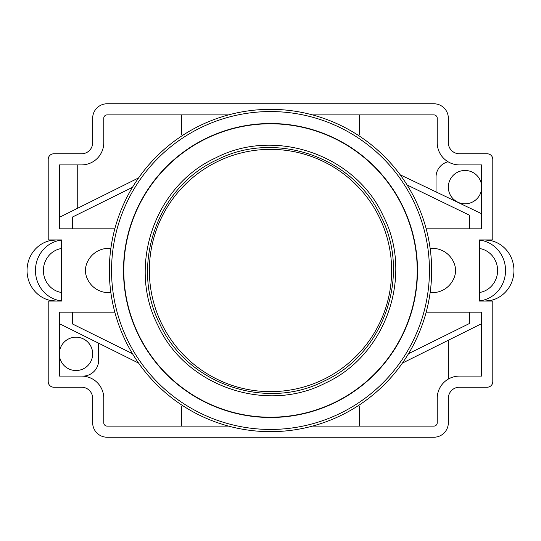 <?xml version="1.0" encoding="UTF-8"?>
<svg xmlns="http://www.w3.org/2000/svg" width="541" height="541" viewBox="0 0 541 541"><rect width="100%" height="100%" fill="white"/><g stroke="black" fill="none" stroke-linecap="round" stroke-linejoin="round"><path stroke-width="0.81" d="M125.647 341.148A161.164 161.164 0 0 0 341.148 415.353A161.164 161.164 0 0 0 415.353 199.852A161.164 161.164 0 0 0 199.852 125.647A161.164 161.164 0 0 0 125.647 341.148M127.642 340.174A158.939 158.939 0 0 0 402.267 359.38A158.939 158.939 0 0 0 281.591 111.946A158.939 158.939 0 0 0 127.642 340.174M138.388 334.933A146.99 146.99 0 0 0 392.36 352.698A146.99 146.99 0 0 0 280.752 123.869A146.99 146.99 0 0 0 138.388 334.933M481.679 187.139A16.67 16.67 0 0 0 456.672 172.701A16.67 16.67 0 0 0 456.672 201.577A16.67 16.67 0 0 0 481.679 187.139M59.321 353.861A16.67 16.67 0 0 0 75.99 370.531A16.67 16.67 0 0 0 92.667 353.861A16.67 16.67 0 0 0 75.99 337.192A16.67 16.67 0 0 0 59.321 353.861M430.237 249.097L434.098 248.36M434.098 292.64L430.237 291.903M479.454 239.934L483.133 239.934A30.567 29.133 90 0 1 488.435 240.441L490.112 240.441A30.567 29.133 90 0 1 513.95 270.5A30.567 29.133 90 0 1 490.112 300.559L488.435 300.559A30.567 29.133 90 0 1 483.133 301.067L479.454 301.067L479.454 239.934L492.797 239.934L492.797 159.352A5.559 5.559 0 0 0 487.238 153.793L459.451 153.793A11.118 11.118 0 0 1 448.333 142.682L448.333 118.229A14.451 14.451 0 0 0 433.889 103.777L107.111 103.777A14.451 14.451 0 0 0 92.667 118.229L92.667 142.682A11.118 11.118 0 0 1 81.549 153.793L53.762 153.793A5.559 5.559 0 0 0 48.203 159.352L48.203 239.934L61.546 239.934L61.546 301.067L48.203 301.067L48.203 381.648A5.559 5.559 0 0 0 53.762 387.207L81.549 387.207A11.118 11.118 0 0 1 92.667 398.318L92.667 422.771A14.451 14.451 0 0 0 107.111 437.223L433.889 437.223A14.451 14.451 0 0 0 448.333 422.771L448.333 398.318A11.118 11.118 0 0 1 459.451 387.207L487.238 387.207A5.559 5.559 0 0 0 492.797 381.648L492.797 301.067L479.454 301.067M479.454 240.103A30.567 29.133 90 0 1 505.544 270.5A30.567 29.133 90 0 1 479.454 300.897M479.454 248.502A22.228 21.187 90 0 1 497.598 270.5A22.228 21.187 90 0 1 479.454 292.498M61.546 239.934L57.867 239.934A30.567 29.133 90 0 0 52.565 240.441L50.888 240.441A30.567 29.133 -90 0 0 27.05 270.5A30.567 29.133 -90 0 0 50.888 300.559L52.565 300.559A30.567 29.133 -90 0 0 57.867 301.067L61.546 301.067M61.546 300.897A30.567 29.133 -90 0 1 35.456 270.5A30.567 29.133 -90 0 1 61.546 240.103M61.546 292.498A22.228 21.187 -90 0 1 43.402 270.5A22.228 21.187 -90 0 1 61.546 248.502M110.763 291.903L106.902 292.64M106.902 248.36L110.763 249.097M110.864 248.346L108.978 248.272C91.713 248.576 84.714 263.994 85.654 270.5C84.714 277.006 91.713 292.424 108.978 292.728L110.864 292.654M430.136 292.654L432.022 292.728C449.287 292.424 456.286 277.006 455.346 270.5C456.286 263.994 449.287 248.576 432.022 248.272L430.136 248.346M481.679 213.742L400.137 174.757M426.18 228.823L481.679 228.823L481.679 164.91L459.451 164.91A22.228 22.228 0 0 1 437.223 142.682L437.223 118.229A3.334 3.334 0 0 0 433.889 114.895L312.455 114.895M481.679 323.633L402.403 363.106M312.455 426.105L433.889 426.105A3.334 3.334 0 0 0 437.223 422.771L437.223 398.318A22.228 22.228 0 0 1 459.451 376.09L481.679 376.09L481.679 312.177L426.18 312.177M469.399 228.823L469.399 215.176L407.096 184.968M408.55 353.665L469.757 323.349L469.757 312.177M59.321 217.367L138.597 177.894M228.545 114.895L107.111 114.895A3.334 3.334 0 0 0 103.777 118.229L103.777 142.682A22.228 22.228 0 0 1 81.549 164.91L59.321 164.91L59.321 228.823L114.82 228.823M132.45 187.335L72.508 217.022L72.508 228.823M114.82 312.177L59.321 312.177L59.321 376.09L81.549 376.09A22.228 22.228 0 0 1 103.777 398.318L103.777 422.771A3.334 3.334 0 0 0 107.111 426.105L228.545 426.105M59.321 323.633L138.597 363.106M72.508 312.177L72.508 323.978L132.45 353.665M82.942 376.137A15.905 15.905 0 0 0 98.651 360.232L98.651 343.217M77.235 208.447L77.235 164.91M358.717 135.622L359.42 134.154L359.42 114.895M181.58 114.895L181.58 134.154L182.31 135.608M358.717 405.378L359.42 406.846L359.42 426.105M181.58 426.105L181.58 406.846L182.31 405.392M448.347 340.228L448.347 379.065M448.07 161.779A15.811 15.811 0 0 0 436.026 177.13L436.026 191.913M402.369 206.182A146.712 146.712 0 0 1 334.818 402.369A146.712 146.712 0 0 1 138.631 334.818A146.712 146.712 0 0 1 206.182 138.631A146.712 146.712 0 0 1 402.369 206.182M383.075 215.595C355.281 154.672 274.963 127.027 215.568 157.938C154.672 185.739 127.04 266.016 157.925 325.405C185.719 386.328 266.037 413.973 325.432 383.062C386.328 355.261 413.96 274.984 383.075 215.595M380.986 216.61C353.713 156.822 274.882 129.691 216.583 160.028C156.822 187.308 129.698 266.104 160.014 324.39C187.287 384.178 266.118 411.309 324.417 380.972C384.178 353.692 411.302 274.896 380.986 216.61M379.376 217.394A121.137 121.137 0 0 0 170.07 202.76A121.137 121.137 0 0 0 262.047 391.346A121.137 121.137 0 0 0 379.376 217.394"/></g></svg>
